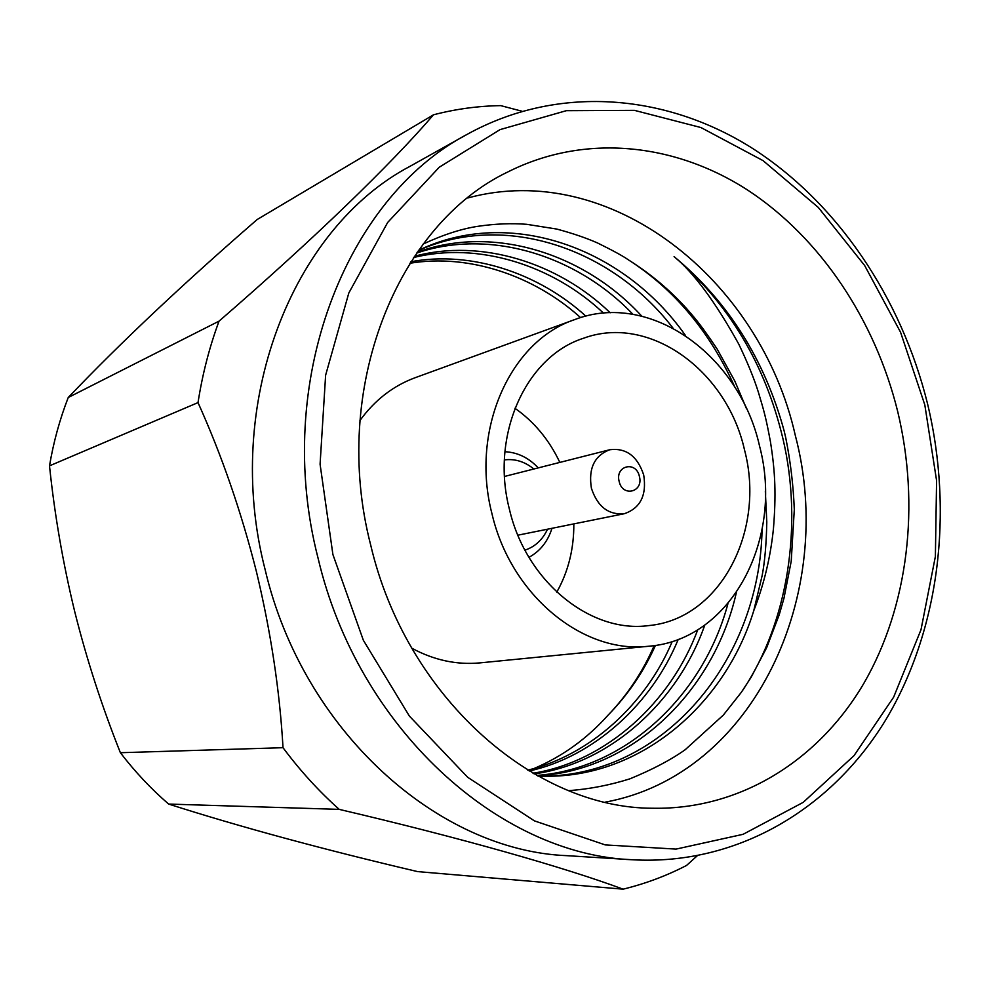 <?xml version="1.0" encoding="UTF-8"?>
<svg xmlns="http://www.w3.org/2000/svg" width="990" height="990" viewBox="0 0 990 990"><rect width="100%" height="100%" fill="white"/><g stroke="black" fill="none" stroke-linecap="round" stroke-linejoin="round"><path stroke-width="1.49" d="M504.925 451.725C517.56 452.343 528.66 457.726 538.238 467.886M49.5 465.845C54.636 515.023 63.051 563.607 74.72 611.622C86.662 659.278 101.883 706.303 120.384 752.722L283.016 747.698C279.762 690.884 270.913 632.251 256.46 571.799C241.263 511.743 221.785 455.338 198.012 402.608L49.5 465.845C53.522 442.072 59.771 419.29 68.248 397.497L219.037 321.144C313.731 239.184 391.929 163.399 433.484 114.803L257.252 219.458C183.62 283.276 120.619 342.627 68.248 397.497M410.219 166.209C291.889 228.381 222.292 404.328 265.147 569.708C302.903 730.67 437.815 850.695 567.159 855.682L632.523 859.765C498.824 854.754 357.91 728.145 318.05 558.1C272.844 383.378 344.978 198.347 467.367 134.232L410.219 166.209M433.484 114.803C455.672 109.036 478.083 105.98 500.717 105.621L522.027 111.239M219.037 321.144C209.447 347.032 202.443 374.183 198.012 402.608M370.668 544.958C406.11 696.7 533.796 808.607 653.19 808.248C740.78 809.733 818.891 759.986 863.899 683.273C908.548 605.991 920.155 505.172 897.744 411.704C875.234 320.327 820.611 237.947 747.735 190.129C674.784 142.981 584.954 133.291 508.291 171.728C396.965 224.433 330.326 389.256 370.668 544.958M605.249 802.135C753.959 774.923 837.206 593.926 795.304 435.427C760.32 279.254 609.989 159.192 467.726 197.988M568.755 790.651C589.434 789.117 609.84 785.169 629.949 778.821C652.447 769.577 670.849 759.887 685.167 749.739L723.331 715.089L741.287 692.369L751.101 677.321L766.681 647.646L779.217 614.802L783.919 598.455L791.22 561.231L794.302 509.578C793.361 485.409 790.503 461.464 785.738 437.741L784.167 430.996C764.713 359.593 728.021 301.467 674.079 256.608C693.829 272.807 715.374 301.962 738.726 344.05C747.5 362.365 754.058 378.44 758.402 392.288C764.193 411.568 765.839 417.186 770.393 441.466C775.492 473.208 776.073 495.421 773.462 528.487C770.567 557.024 763.995 584.422 753.761 610.682C725.014 704.744 640.629 777.608 545.193 776.234L538.065 776.123M746.534 408.771L734.852 381.138L717.119 349C707.751 335.004 700.128 324.485 694.225 317.443C675.638 294.933 653.61 275.69 628.167 259.702C623.193 256.175 613.033 250.606 597.663 243.033C586.327 238.008 572.715 233.355 556.826 229.074L526.68 224.309C511.607 223.121 495.483 223.765 478.331 226.252C461.983 228.653 443.594 234.568 423.2 244.01M674.079 256.608C728.813 303.509 765.084 364.11 782.867 438.409C803.237 524.576 788.25 622.896 742.215 691.045M491.956 513.674C470.139 430.068 510.159 341.018 574.707 319.597C650.108 290.466 739.394 355.262 759.553 446.069C784.117 538.127 731.647 639.738 649.056 646.198C583.481 654.44 510.815 595.485 491.956 513.674M574.707 319.597L415.082 377.735C393.129 385.853 374.752 400.108 359.952 420.503M573.829 523.896C573.977 548.831 568.297 571.589 556.788 592.144M744.505 449.868C765.938 530.368 720.51 618.923 648.97 625.556C590.82 633.773 526.086 581.687 509.417 509.268C490.1 435.278 525.938 356.4 583.568 338.233C649.291 313.941 726.833 370.507 744.505 449.868M609.741 449.745C626.125 447.69 637.449 456.105 643.71 475.002C646.866 495.285 640.394 508.192 624.306 513.711C608.429 515.109 597.465 506.62 591.401 488.219C588.283 468.456 594.396 455.635 609.741 449.745L504.529 476.45M639.391 476.376C636.05 460.424 614.815 465.659 619.171 481.486C622.611 497.549 643.785 492.067 639.391 476.376M533.833 469C524.799 461.625 514.998 458.58 504.405 459.904M524.947 550.143C535.058 546.752 542.594 539.773 547.532 529.205M551.999 528.301C547.755 541.604 540.082 551.269 528.957 557.296M517.906 535.182L624.306 513.711M514.936 408.264C534.204 421.814 549.165 439.869 559.833 462.404M411.778 648.19C433.954 660.169 456.687 665.07 479.989 662.879L649.056 646.198M534.402 768.339C562.32 756.459 586.748 738.862 607.712 715.547C627.177 695.376 642.683 672.062 654.204 645.579M418.56 250.334C509.739 206.489 623.824 247.587 685.526 335.573M736.325 592.75C714.236 690.587 633.018 770.703 537.483 775.789M417.211 252.24C492.946 224.396 584.385 253.341 641.718 316.107M704.793 625.049C678.138 701.316 610.644 763.253 534.13 773.908M414.414 256.299C480.744 238.281 558.261 262.597 610.199 312.791M678.261 639.33C651.878 703.729 594.074 756.657 529.192 771.012M410.825 261.744C471.054 250.482 538.671 273.091 585.87 316.169M655.442 645.381C643.809 671.529 627.895 694.918 607.712 715.547M628.167 259.702C674.388 289.278 709.979 331.836 734.964 387.375M762.053 529.848C759.577 660.219 664.315 775.677 542.508 776.222M418.411 250.532C504.851 211.613 611.919 248.354 672.94 328.036M727.922 603.69C703.754 694.634 626.534 768.698 536.852 775.442M416.617 253.094C489.58 228.108 577.009 255.47 632.957 314.337M697.74 629.739C670.923 702.43 606.128 761.558 533.016 773.264M413.572 257.548C478.121 241.436 552.89 265.134 603.566 313.187M672.26 641.421C646.198 703.655 590.448 755.048 527.781 770.158M409.848 263.266C468.914 253.403 534.452 275.826 580.586 317.629M753.761 610.682L762.164 575.512C764.812 561.664 766.359 543.819 766.792 521.978L765.344 491.411M168.634 804.066C239.753 826.811 322.728 849.321 417.57 871.596L623.118 889.168C564.708 867.463 461.439 838.023 339.211 809.375L168.634 804.066C151.049 788.869 134.974 771.755 120.384 752.722M697.133 855.88L686.54 865.458C666.443 875.841 645.307 883.748 623.118 889.168M283.016 747.698C300.069 770.604 318.805 791.171 339.211 809.375M924.809 404.861L900.554 332.232L864.654 265.518L818.309 207.454L763.092 160.652L700.982 127.562L634.417 110.348L566.342 110.682L500.074 129.603L439.275 167.211L387.672 222.453L348.814 293.003L325.623 375.198L320.079 464.223L332.9 554.511L363.355 640.27L409.365 716.055L467.713 777.323L534.427 820.871L605.261 844.916L676.059 849.098L743.094 834.31L803.224 802.346L854.011 755.667L893.661 697.121L920.997 629.727L935.377 556.529L936.59 480.596L924.809 404.861M632.523 859.765C737.327 865.668 831.625 808.855 885.716 719.916C939.448 630.271 953.642 512.808 927.63 404.118C901.432 297.792 837.169 201.997 750.853 147.324C664.525 93.444 557.407 84.571 467.367 134.232"/></g></svg>
